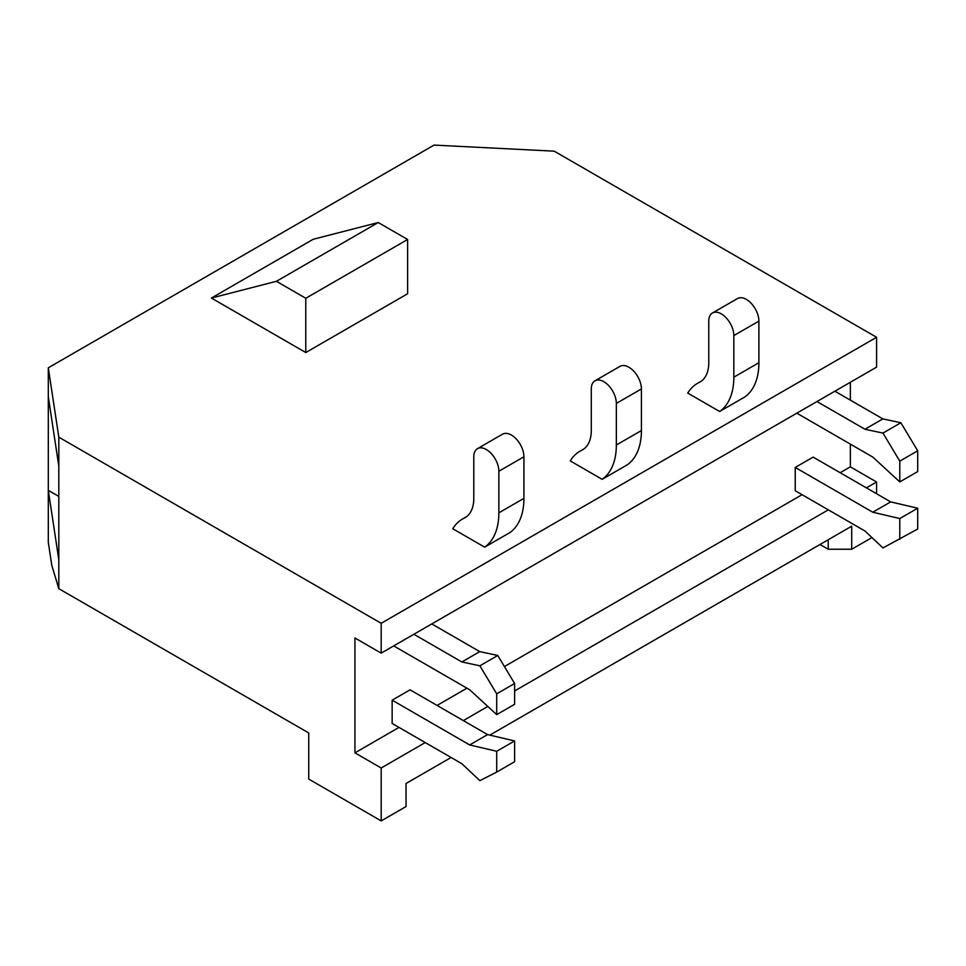 <?xml version="1.0" encoding="UTF-8"?>
<svg xmlns="http://www.w3.org/2000/svg" width="966" height="966" viewBox="0 0 966 966"><rect width="100%" height="100%" fill="white"/><g stroke="black" fill="none" stroke-linecap="round" stroke-linejoin="round"><path stroke-width="1.45" d="M795.235 467.447L795.235 490.74L864.944 530.986L882.96 547.939L917.7 529.018L917.7 508.213L890.676 501.885L813.143 457.111L795.235 467.447L872.769 512.221L890.676 501.885M850.346 382.27L850.346 400.129M850.346 444.094L850.346 466.832L840.154 472.712M381.184 623.299L876.585 337.279L554.218 151.167L434.048 145.093L48.3 367.805L58.817 437.175L381.184 623.299L381.184 653.137L354.945 637.995L354.945 752.852L381.184 768.006L425.233 742.564M802.082 494.689L504.433 666.54M466.94 688.19L437.067 705.434M398.994 727.41L354.945 752.852M496.705 772.076L514.612 761.727L514.612 740.934L487.589 734.595L410.043 689.833L392.148 700.169L392.148 723.462L461.857 763.708L479.873 780.661L496.705 772.076L496.705 751.27L469.681 744.943L392.148 700.169M211.409 298.047L313.238 239.266L378.237 222.53L276.421 281.311L211.409 298.047L305.787 352.542L407.616 293.749L407.616 239.483L378.237 222.53M484.666 547.154A77.534 44.762 -120 0 0 498.867 512.837L523.922 498.371A77.534 44.762 -120 0 1 509.734 532.689L484.666 547.154L452.752 528.728A77.642 44.834 -120 0 1 462.581 518.971L466.481 516.713M602.156 479.329A77.534 44.762 -120 0 0 616.344 445.012L641.412 430.546A77.534 44.762 -120 0 1 627.212 464.851L602.156 479.329L570.242 460.903A77.642 44.834 -120 0 1 580.071 451.134L583.971 448.888M719.634 411.492A77.534 44.762 -120 0 0 733.834 377.187L758.902 362.709A77.534 44.762 -120 0 1 744.701 397.026L719.634 411.492L687.732 393.077A77.642 44.834 -120 0 1 697.549 383.309L701.449 381.063M463.306 720.588L487.806 706.448M514.612 690.968L828.321 509.843M866.393 487.866L876.585 481.986L876.585 493.735M451.086 757.489L406.046 783.486L406.046 806.55L381.184 820.907L381.184 768.006M828.212 539.753L828.212 549.243L851.71 549.243L851.71 526.192L489.822 735.126M851.71 549.243L871.936 537.567M876.585 337.279L876.585 367.128L381.184 653.137M850.346 466.832L876.585 481.986M58.817 588.668L51.79 565.4L48.3 542.349L48.3 490.354L58.817 559.725L58.817 588.668L308.734 732.952L308.734 779.079L381.184 820.907M48.3 367.805L48.3 396.736L58.817 466.119L58.817 559.725M58.817 437.175L58.817 466.119M48.3 396.736L48.3 490.354L58.817 496.415M305.787 352.542L305.787 298.277L407.616 239.483M305.787 298.277L276.421 281.311M819.989 544.498L828.212 549.243M498.867 512.837L498.867 471.239A17.726 10.228 -120 0 0 491.126 453.404A17.726 10.228 -120 0 0 477.47 448.659A17.726 10.228 -120 0 0 473.799 456.773L473.799 498.371A42.093 24.307 60 0 1 465.081 517.643A42.093 24.307 60 0 1 464.199 518.102A77.642 44.834 -120 0 0 462.581 518.971M523.922 498.371L523.922 456.773A17.726 10.228 -120 0 0 516.194 438.938A17.726 10.228 -120 0 0 502.525 434.181L477.47 448.659M616.344 445.012L616.344 403.414A17.726 10.228 -120 0 0 608.616 385.579A17.726 10.228 -120 0 0 594.959 380.821A17.726 10.228 -120 0 0 591.289 388.936L591.289 430.546A42.093 24.307 60 0 1 582.57 449.806A42.093 24.307 60 0 1 581.689 450.277A77.642 44.834 -120 0 0 580.071 451.134M641.412 430.546L641.412 388.936A17.726 10.228 -120 0 0 633.672 371.101A17.726 10.228 -120 0 0 620.015 366.355L594.959 380.821M733.834 377.187L733.834 335.576A17.726 10.228 -120 0 0 726.094 317.742A17.726 10.228 -120 0 0 712.437 312.996A17.726 10.228 -120 0 0 708.766 321.11L708.766 362.709A42.093 24.307 60 0 1 700.048 381.981A42.093 24.307 60 0 1 699.179 382.451A77.642 44.834 -120 0 0 697.549 383.309M758.902 362.709L758.902 321.11A17.726 10.228 -120 0 0 751.162 303.276A17.726 10.228 -120 0 0 737.505 298.53L712.437 312.996M514.612 740.934L496.705 751.27M487.589 734.595L469.681 744.943M393.705 645.904L469.681 689.772L496.705 714.635L514.612 704.299L514.612 683.505L497.768 655.467L479.752 651.615L431.778 623.927M496.705 714.635L496.705 693.842L479.873 665.803L461.857 661.964L413.883 634.264M514.612 683.505L496.705 693.842M497.768 655.467L479.873 665.803M479.752 651.615L461.857 661.964M899.793 539.354L899.793 518.549L917.7 508.213M899.793 518.549L872.769 512.221M796.793 413.182L872.769 457.051L899.793 481.913L899.793 461.12L882.96 433.082L864.944 429.242L816.97 401.542M899.793 481.913L917.7 471.577L917.7 450.784L900.855 422.746L882.852 418.894L834.878 391.206M899.793 461.12L917.7 450.784M882.96 433.082L900.855 422.746M864.944 429.242L882.852 418.894M498.867 471.239L523.922 456.773M464.199 518.102L465.926 517.112M616.344 403.414L641.412 388.936M581.689 450.277L583.404 449.287M733.834 335.576L758.902 321.11M699.179 382.451L700.893 381.449"/></g></svg>
